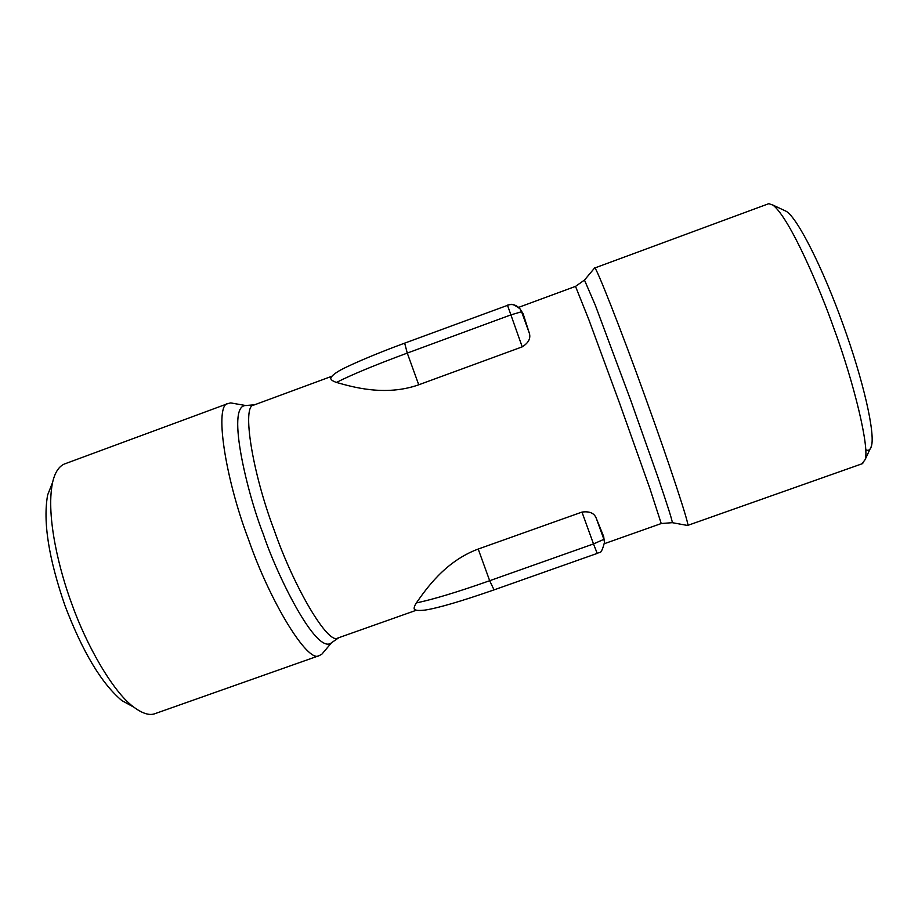 <?xml version="1.0" encoding="UTF-8"?>
<svg xmlns="http://www.w3.org/2000/svg" width="918" height="918" viewBox="0 0 918 918"><rect width="100%" height="100%" fill="white"/><g stroke="black" fill="none" stroke-linecap="round" stroke-linejoin="round"><path stroke-width="1.38" d="M133.844 707.181L121.887 700.606C101.554 683.52 82.597 651.895 65.017 605.742C48.62 558.328 42.836 521.378 47.656 494.905L52.601 482.398M331.868 642.37L321.851 654.19L319.12 655.659C308 663.599 270.271 602.426 248.526 539.486C224.554 476.522 214.238 404.161 228.077 403.518L64.122 464.106C58.5 466.792 54.621 473.08 52.475 482.983C45.625 517.178 60.026 572.339 71.638 603.424C86.303 645.147 112.845 691.541 133.202 706.676C141.785 713.183 148.808 715.592 154.27 713.917L156.14 713.252M228.077 403.518L230.716 402.922L246.219 405.607M331.627 376.69L330.813 377.826C330.388 379.444 332.27 380.981 336.447 382.427C351.961 386.799 385.078 396.702 418.746 384.803L522.227 346.855C528.607 342.85 530.96 338.237 529.273 333.016L523.088 313.658L521.585 311.741L529.273 333.016M522.227 346.855L507.459 305.189C512.175 303.663 516.318 304.833 519.921 308.735L523.088 313.658M603.677 536.525L596.195 518.085L603.883 539.336L603.677 536.525L604.537 543.089M596.195 518.085C594.187 513.07 589.448 511.074 581.978 512.083L478.209 549.044C444.679 561.437 425.619 589.895 416.336 602.931C414.098 606.511 413.559 608.783 414.741 609.724L416.003 610.08M594.451 268.159L594.623 268.045C594.887 263.363 621.67 331.352 644.941 396.22C668.224 460.228 690.715 528.47 687.674 525.417L687.444 525.44M594.623 268.045L768.779 203.681L772.91 205.07C789.962 218.094 820.658 290.467 833.739 327.99C854.05 382.909 869.862 448.386 865.043 459.757L861.91 463.842M772.91 205.07L786.462 211.415C797.593 218.369 822.597 267.402 843.057 324.547C863.54 380.97 875.393 433.698 871.4 446.217C870.39 449.935 868.474 451.105 865.651 449.728M254.596 404.781L245.358 405.549C225.851 406.456 247.998 495.777 263.294 534.104C276.157 573.394 316.205 655.567 331.409 642.83L338.845 637.677M332.018 376.219L253.735 405.102C241.675 405.308 252.106 471.978 274.184 530.145C294.311 588.254 328.38 645.216 337.858 638.021L416.497 610.183M575.506 286.382L588.748 319.407L619.673 403.461L649.967 488.732L661.235 523.547M494.033 589.872L489.673 580.715C457.898 591.938 433.457 599.339 416.336 602.931M478.209 549.044L489.673 580.715L593.498 543.938L581.978 512.083M597.216 553.393L599.133 552.498C600.762 553.393 602.552 549.962 604.503 542.24L603.883 539.336L593.498 543.938L597.216 553.393L493.987 589.895C461.123 601.313 438.15 608.049 425.034 610.091C419.652 610.665 416.221 610.539 414.741 609.713M584.468 280.082L595.208 304.971L630.735 400.317L657.517 476.052C667.811 506.231 672.722 521.78 672.263 522.675L672.148 522.652M336.447 382.427C352.03 374.555 375.634 364.779 407.271 353.086L510.683 314.954L521.585 311.741L519.921 308.735C509.788 301.46 510.592 305.568 509.398 304.661L404.712 343.125M330.813 377.826C331.868 375.932 334.29 373.821 338.099 371.492C344.881 367.108 374.039 354.314 404.666 343.148L407.271 353.086L418.746 384.803M121.887 700.606L133.202 706.676M319.12 655.659L154.27 713.917M52.475 482.983L47.656 494.905M518.659 307.358L575.575 286.359L584.536 280.013L594.543 268.045M687.616 525.475L672.263 522.675L661.304 523.524L604.514 543.628M862.771 463.533L687.674 525.417M871.4 446.217L865.043 459.757"/></g></svg>
